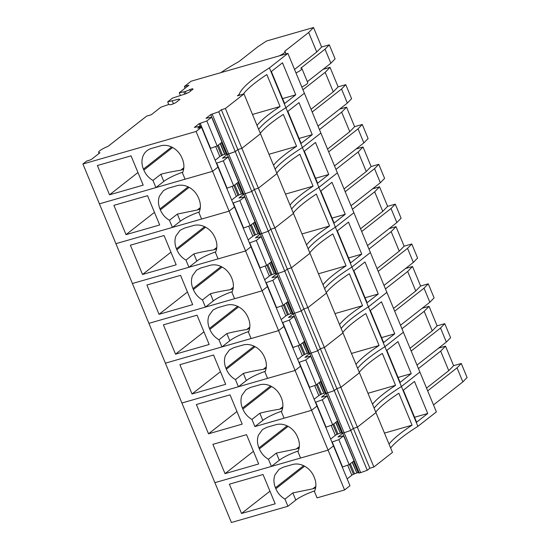 <?xml version="1.0" encoding="UTF-8"?>
<svg xmlns="http://www.w3.org/2000/svg" width="550" height="550" viewBox="0 0 550 550"><rect width="100%" height="100%" fill="white"/><g stroke="black" fill="none" stroke-linecap="round" stroke-linejoin="round"><path stroke-width="0.82" d="M220.798 72.669A94.806 16.864 -22.5 0 1 238.92 61.6L257.971 46.654L266.489 41.023L313.534 27.5L321.619 47.025L329.278 44.825L335.101 58.884L330.859 63.243L307.34 81.682M295.982 72.923A10.306 1.836 -22.5 0 0 301.916 68.578L307.739 82.638A10.306 1.836 157.5 0 1 301.806 86.983M313.534 27.5L308.674 32.484L284.694 51.294A10.306 1.836 157.5 0 1 285.065 51.569A10.306 1.836 157.5 0 1 279.194 55.887M301.916 68.578A10.306 1.836 -22.5 0 0 300.747 68.227L325.036 49.184L330.859 63.243M325.036 49.184L329.278 44.825M294.539 69.444L316.766 52.009L321.619 47.025M308.674 32.484L316.766 52.009M211.647 117.184L206.821 120.973L217.174 145.963L222.001 142.182L211.647 117.184L205.968 118.333L210.774 114.565L218.762 111.781L221.354 109.746L225.383 108.501L243.98 93.919L237.387 95.817L239.202 94.359A128.879 22.928 157.5 0 1 269.418 67.877L287.891 53.384L191.166 81.187L184.381 86.508L188.939 85.202L179.266 92.785L185.295 91.541L192.156 88.77L193.126 89.052L188.98 92.304L185.742 93.796L172.501 98.093L167.674 101.881L178.956 99.124L179.933 99.406L175.78 102.657L172.549 104.149L170.273 104.802L168.898 104.404L160.909 107.181L151.236 114.771L146.678 116.078L108.206 146.252A11.165 1.987 157.5 0 0 98.663 152.357L99.096 153.402M172.618 147.524L143.853 170.088A18.04 14.974 -128.1 0 0 152.962 180.441L155.925 187.591L99.406 203.837L82.906 164.01L86.673 161.054L88.777 160.449A2.578 0.461 157.5 0 0 92.008 158.957L99.949 152.735A11.165 1.987 157.5 0 1 98.663 152.357M82.906 164.01L196.096 131.471L201.492 127.243L197.814 128.212L200.399 126.177L194.377 127.428L199.183 123.654L206.821 120.973M199.183 123.654L200.241 126.211M217.174 145.963L210.272 148.438M210.588 148.349L200.234 123.351M212.252 118.649L210.774 114.565M295.749 94.82L284.618 103.551L271.356 71.528L282.487 62.796L295.749 94.82L282.569 98.608M200.324 207.611L197.264 210.011L177.347 214.087L180.311 221.244L172.425 227.425L115.906 243.671L99.406 203.837L212.596 171.304L185.082 179.211L182.456 172.872A18.04 14.974 -128.1 0 0 182.401 159.005L181.995 158.029A18.04 14.974 -128.1 0 0 171.779 147.091A18.04 14.974 -128.1 0 0 160.483 145.86L151.374 148.479A18.04 14.974 -128.1 0 0 147.036 150.686A18.04 14.974 -128.1 0 0 142.952 156.282A18.04 14.974 -128.1 0 0 143.447 169.111L143.853 170.088M152.962 180.441L160.847 174.261C165.653 172.927 172.294 171.566 180.764 170.184A17.868 3.176 157.5 0 1 183.631 169.214M155.925 187.591L163.811 181.411A17.868 3.176 157.5 0 1 182.765 172.164M109.526 194.81L143.186 185.137L131.051 155.849L97.391 165.522L109.526 194.81L137.954 172.514M257.015 125.4A128.879 22.928 157.5 0 1 280.074 106.514L266.839 74.573A128.879 22.928 -22.5 0 0 243.265 94.126M280.074 106.514L252.478 114.448M367.256 470.271L350.756 430.437L342.767 433.221L350.756 430.437L353.348 428.409L357.376 427.164L375.973 412.582L392.466 452.409L373.876 466.998L369.848 468.243L367.256 470.271L360.669 472.649L228.676 153.993L226.229 154.089L221.471 142.594M369.848 468.243L353.348 428.409L350.756 430.437L301.262 310.942L293.274 313.727L301.262 310.942L284.762 271.109L276.774 273.893L284.762 271.109L268.262 231.275L260.274 234.059L268.262 231.275L251.762 191.441L243.774 194.226L251.762 191.441L235.262 151.614L227.274 154.392L212.41 118.518M220.392 143.44L224.881 154.289A3.066 0.543 157.5 0 1 226.229 154.089M215.669 146.506L219.842 156.571L215.16 160.236M219.842 156.571A3.066 0.543 157.5 0 1 221.492 155.629L222.516 155.162A3.066 0.543 157.5 0 1 224.634 154.358L224.881 154.289M269.418 67.877L285.911 107.711L304.391 93.218L287.891 53.384M185.089 88.22L184.381 86.508M216.824 247.445L213.764 249.844C205.294 251.226 198.66 252.587 193.847 253.921L196.811 261.078L188.925 267.259L132.399 283.504L115.906 243.671L229.096 211.138L196.096 131.471M179.286 99.907L178.956 99.124M173.422 103.744L172.301 101.035M168.74 104.445L167.674 101.881M192.479 89.561L192.156 88.77M190.554 91.066L189.874 89.423M186.154 93.61L185.295 91.541M184.779 94.078L183.893 91.939M180.331 95.356L179.266 92.785M417.904 426.367L401.411 386.533A128.879 22.928 157.5 0 0 374.131 408.134A128.879 22.928 157.5 0 1 401.411 386.533L384.911 346.706L403.384 332.214L384.911 346.706A128.879 22.928 157.5 0 0 357.631 368.301A128.879 22.928 157.5 0 1 384.911 346.706L368.411 306.873L386.884 292.38L368.411 306.873A128.879 22.928 157.5 0 0 341.131 328.467A128.879 22.928 157.5 0 1 368.411 306.873L351.911 267.039A128.879 22.928 157.5 0 0 324.631 288.633A128.879 22.928 157.5 0 1 351.911 267.039L335.411 227.205A128.879 22.928 157.5 0 0 308.131 248.799A128.879 22.928 157.5 0 1 335.411 227.205L318.911 187.371A128.879 22.928 157.5 0 0 291.631 208.972A128.879 22.928 157.5 0 1 318.911 187.371L302.411 147.544A128.879 22.928 157.5 0 0 275.131 169.139A128.879 22.928 157.5 0 1 302.411 147.544L285.911 107.711A128.879 22.928 157.5 0 0 258.631 129.305A128.879 22.928 157.5 0 1 285.911 107.711L304.391 93.218L320.884 133.052L302.411 147.544L320.884 133.052L337.384 172.886L318.911 187.371L337.384 172.886L353.884 212.719L335.411 227.205L353.884 212.719L370.384 252.546L351.911 267.039L370.384 252.546L419.884 372.047L401.411 386.533L419.884 372.047L436.384 411.881L417.904 426.367A128.879 22.928 157.5 0 0 390.624 447.968M239.621 95.171L239.271 94.339M212.176 114.159L228.676 153.993L235.262 151.614L237.854 149.579L241.883 148.335L260.473 133.753L243.98 93.919M373.876 466.998L357.376 427.164L353.348 428.409L303.847 308.914L301.262 310.942L303.847 308.914L287.347 269.081L284.762 271.109L287.347 269.081L270.847 229.247L268.262 231.275L270.847 229.247L254.354 189.413L251.762 191.441L254.354 189.413L258.383 188.169L225.383 108.501M360.669 472.649L359.267 473.055L326.267 393.388L334.256 390.61L336.847 388.575L340.876 387.331L359.473 372.749L375.973 412.582L357.376 427.164L307.876 307.663L303.847 308.914L307.876 307.663L291.376 267.836L287.347 269.081L291.376 267.836L274.883 228.002L270.847 229.247L274.883 228.002L258.383 188.169L254.354 189.413L221.354 109.746M325.765 427.261L332.668 424.793L337.494 421.011L327.14 396.014L321.461 397.162L326.267 393.388L334.256 390.61L336.847 388.575L340.876 387.331L359.473 372.749L326.473 293.081L307.876 307.663L326.473 293.081L309.973 253.248L291.376 267.836L309.973 253.248L293.473 213.421L274.883 228.002L293.473 213.421L276.973 173.587L258.383 188.169L276.973 173.587L260.473 133.753L241.883 148.335L237.854 149.579L235.262 151.614L218.762 111.781M200.908 127.394L200.399 126.177M233.324 287.279L230.264 289.678C221.794 291.06 215.16 292.421 210.347 293.755L213.311 300.905L205.425 307.093L148.899 323.338L132.399 283.504L245.589 250.972L229.096 211.138L234.492 206.903L217.992 167.069L212.596 171.304L217.992 167.069L201.492 127.243M249.824 327.113L246.764 329.512C238.294 330.894 231.653 332.255 226.847 333.589L229.804 340.739L221.925 346.926L165.399 363.172L148.899 323.338L262.089 290.806L245.589 250.972L250.992 246.737L234.492 206.903L229.096 211.138L201.582 219.044L198.956 212.706C200.887 208.436 200.867 203.816 198.901 198.839L198.495 197.863C196.364 192.933 192.954 189.289 188.272 186.924C184.408 185.103 180.647 184.69 176.983 185.694L167.874 188.313L163.536 190.52L159.452 196.109C157.981 200.152 158.146 204.428 159.947 208.945L160.353 209.921C162.278 214.404 165.309 217.855 169.462 220.275L172.425 227.425M180.311 221.244A17.868 3.176 157.5 0 1 199.265 211.998M319.385 382.436L323.874 393.284A3.039 0.543 157.5 0 1 325.222 393.085L326.267 393.388L309.767 353.561L317.756 350.776L309.767 353.561L243.774 194.226L242.729 193.923L237.964 182.428M236.892 183.274L241.381 194.123A3.039 0.543 157.5 0 1 242.729 193.923M241.381 194.123L236.679 183.439M234.829 184.889L239.016 194.989A3.039 0.543 157.5 0 1 241.134 194.191M239.016 194.989L237.992 195.463L233.908 185.611M232.169 186.34L236.342 196.405A3.039 0.543 157.5 0 1 237.992 195.463M236.342 196.405L231.66 200.069M301.118 143.385L287.856 111.361L298.987 102.63L312.249 134.654L301.118 143.385M302.954 89.753L325.174 72.318L330.034 67.334L338.119 86.859L345.778 84.659L351.601 98.718L347.353 103.077L318.003 126.094M323.097 69.328L330.034 67.334M311.039 109.278L333.266 91.843L338.119 86.859M325.174 72.318L333.266 91.843M312.18 112.035L341.529 89.017L345.778 84.659M341.529 89.017L347.353 103.077M126.026 234.644L159.686 224.971L147.551 195.683L113.891 205.356L126.026 234.644L154.454 212.348M197.264 210.011A17.868 3.176 157.5 0 1 200.131 209.048M177.347 214.087L169.462 220.275M273.515 165.234A128.879 22.928 157.5 0 1 296.574 146.348L268.978 154.282M260.281 133.286A128.879 22.928 157.5 0 1 283.339 114.407L296.574 146.348M243.272 228.099L250.167 225.631L254.994 221.843L244.647 196.852L238.968 198L243.774 194.226L227.274 154.392L222.468 158.166L228.147 157.018L223.321 160.806L216.418 163.274M312.249 134.654L299.069 138.442M228.147 157.018L238.501 182.016L233.667 185.797L226.772 188.265M233.667 185.797L223.321 160.806M227.081 188.176L216.734 163.185M299.324 446.607L296.257 449.006L276.341 453.083L279.304 460.24L271.418 466.421L214.899 482.666L165.399 363.172L278.589 330.639L262.089 290.806L267.493 286.571L250.992 246.737L245.589 250.972L218.082 258.878L215.449 252.532C217.387 248.27 217.367 243.65 215.401 238.673L214.995 237.696C212.857 232.767 209.454 229.123 204.772 226.758C200.908 224.936 197.147 224.524 193.483 225.528L184.374 228.147L180.036 230.347L175.952 235.943C174.481 239.986 174.646 244.262 176.447 248.779L176.853 249.755C178.778 254.238 181.809 257.689 185.962 260.109L188.925 267.259M196.811 261.078A17.868 3.176 157.5 0 1 215.765 251.831M259.772 267.933L266.668 265.464L271.494 261.676L261.14 236.686L255.468 237.834L260.274 234.059L259.229 233.757L254.464 222.262M253.385 223.107L257.881 233.949A3.039 0.543 157.5 0 1 259.229 233.757M257.881 233.949L253.179 223.272M251.329 224.723L255.516 234.822A3.039 0.543 157.5 0 1 257.634 234.025M255.516 234.822L254.492 235.297L250.408 225.445M248.669 226.174L252.835 236.232A3.039 0.543 157.5 0 1 254.492 235.297M252.835 236.232L248.16 239.903M317.618 183.212L304.356 151.195L315.487 142.464L328.749 174.488L317.618 183.212M319.447 129.58L341.674 112.152L346.534 107.167L354.619 126.692L362.278 124.493L368.101 138.545L363.853 142.904L334.503 165.928M339.597 109.154L346.534 107.167M327.539 149.105L349.766 131.677L354.619 126.692M341.674 112.152L349.766 131.677M328.68 151.869L358.029 128.851L362.278 124.493M358.029 128.851L363.853 142.904M142.526 274.478L176.179 264.804L164.051 235.517L130.391 245.19L142.526 274.478L170.954 252.182M213.764 249.844A17.868 3.176 157.5 0 1 216.631 248.882M193.847 253.921L185.962 260.109M290.015 205.067A128.879 22.928 157.5 0 1 313.074 186.182L285.478 194.109M276.781 173.119A128.879 22.928 157.5 0 1 299.839 154.234L313.074 186.182M328.749 174.488L315.569 178.276M250.167 225.631L239.821 200.64L232.918 203.108M244.647 196.852L239.821 200.64M243.581 228.009L233.228 203.019M266.324 366.946L263.264 369.346C254.794 370.728 248.153 372.089 243.341 373.422L246.304 380.572L238.418 386.76L181.899 403.006L295.089 370.466L278.589 330.639L283.986 326.404L267.493 286.571L262.089 290.806L234.582 298.712L231.949 292.366C233.887 288.104 233.867 283.484 231.901 278.506L231.495 277.53C229.357 272.601 225.954 268.95 221.272 266.592C217.408 264.77 213.647 264.357 209.983 265.361L200.874 267.974L196.529 270.181L192.452 275.777C190.981 279.812 191.146 284.096 192.947 288.606L193.353 289.582C195.278 294.064 198.309 297.522 202.462 299.942L205.425 307.093M213.311 300.905A17.868 3.176 157.5 0 1 232.265 291.658M276.272 307.766L283.168 305.298L287.994 301.51L277.64 276.519L271.961 277.661L276.774 273.893L275.729 273.591L270.964 262.096M269.885 262.941L274.381 273.783A3.039 0.543 157.5 0 1 275.729 273.591M274.381 273.783L269.679 263.099M267.829 264.557L272.009 274.656A3.039 0.543 157.5 0 1 274.134 273.852M272.009 274.656L270.985 275.131L266.908 265.279M265.169 266.007L269.335 276.066A3.039 0.543 157.5 0 1 270.985 275.131M269.335 276.066L264.66 279.737M334.118 223.046L320.849 191.029L331.987 182.298L345.249 214.314L334.118 223.046M335.947 169.414L358.174 151.986L363.034 146.994L371.119 166.526L378.778 164.319L384.601 178.379L380.353 182.738L351.003 205.762M356.098 148.988L363.034 146.994M344.039 188.939L366.266 171.511L371.119 166.526M358.174 151.986L366.266 171.511M345.18 191.702L374.529 168.678L378.778 164.319M374.529 168.678L380.353 182.738M159.026 314.311L192.679 304.638L180.551 275.351L146.891 285.024L159.026 314.311L187.454 292.016M230.264 289.678A17.868 3.176 157.5 0 1 233.124 288.716M210.347 293.755L202.462 299.942M306.515 244.894A128.879 22.928 157.5 0 1 329.567 226.016L301.978 233.942M293.281 212.953A128.879 22.928 157.5 0 1 316.339 194.067L329.567 226.016M345.249 214.314L332.069 218.103M266.668 265.464L256.314 240.474L249.418 242.942M261.14 236.686L256.314 240.474M260.081 267.843L249.728 242.853M315.817 486.441L312.757 488.84L292.841 492.917L295.804 500.067L287.918 506.254L231.399 522.5L214.899 482.666L328.089 450.134L333.486 445.899L283.986 326.404L278.589 330.639L251.075 338.546L248.449 332.2C250.381 327.938 250.367 323.317 248.401 318.34L247.995 317.364C245.857 312.434 242.454 308.784 237.772 306.426C233.908 304.597 230.141 304.191 226.483 305.188L217.374 307.808L213.029 310.014L208.952 315.611C207.474 319.646 207.639 323.923 209.447 328.439L209.853 329.416C211.771 333.898 214.809 337.349 218.962 339.776L221.925 346.926M229.804 340.739A17.868 3.176 157.5 0 1 248.765 331.492M292.772 347.6L299.668 345.132L304.494 341.344L294.14 316.353L288.461 317.494L293.274 313.727L292.229 313.424L287.464 301.929M286.385 302.775L290.881 313.617A3.039 0.543 157.5 0 1 292.229 313.424M290.881 313.617L286.179 302.933M284.329 304.391L288.509 314.49A3.039 0.543 157.5 0 1 290.634 313.686M288.509 314.49L287.485 314.964L283.408 305.113M281.669 305.841L285.835 315.899A3.039 0.543 157.5 0 1 287.485 314.964M285.835 315.899L281.16 319.571M350.618 262.879L337.349 230.856L348.48 222.124L361.749 254.148L350.618 262.879M352.447 209.248L374.674 191.819L379.527 186.828L387.619 206.353L395.278 204.153L401.101 218.212L396.853 222.571L367.503 245.589M372.598 188.822L379.527 186.828M360.539 228.772L382.759 211.344L387.619 206.353M374.674 191.819L382.759 211.344M361.68 231.536L391.029 208.512L395.278 204.153M391.029 208.512L396.853 222.571M175.519 354.145L209.179 344.465L197.051 315.178L163.391 324.857L175.519 354.145L203.954 331.843M246.764 329.512A17.868 3.176 157.5 0 1 249.624 328.549M226.847 333.589L218.962 339.776M323.015 284.728A128.879 22.928 157.5 0 1 346.067 265.849L318.478 273.776M309.781 252.787A128.879 22.928 157.5 0 1 332.839 233.901L346.067 265.849M361.749 254.148L348.569 257.936M283.168 305.298L272.814 280.301L265.918 282.776M277.64 276.519L272.814 280.301M276.581 307.677L266.228 282.686M287.918 506.254L284.955 499.104C280.809 496.684 277.771 493.233 275.846 488.751L275.44 487.774C273.639 483.257 273.474 478.974 274.945 474.939L279.029 469.342L283.367 467.143L292.476 464.523C296.141 463.519 299.901 463.932 303.772 465.754C308.447 468.119 311.857 471.763 313.988 476.692L314.394 477.668C316.36 482.646 316.381 487.266 314.449 491.528L317.075 497.874L344.589 489.967L328.089 450.134L300.575 458.04L297.949 451.694C299.881 447.432 299.867 442.812 297.894 437.834L297.488 436.858C295.357 431.929 291.947 428.285 287.272 425.92C283.401 424.098 279.641 423.686 275.976 424.689L266.867 427.309L262.529 429.516L258.445 435.105C256.974 439.147 257.139 443.424 258.947 447.941L259.346 448.917C261.271 453.399 264.309 456.851 268.455 459.271L271.418 466.421M279.304 460.24A17.868 3.176 157.5 0 1 298.265 450.993M342.265 467.094L349.168 464.626L353.994 460.838L343.64 435.848L337.961 436.996L342.767 433.221L341.722 432.919L336.964 421.424M335.885 422.269L340.374 433.111A3.039 0.543 157.5 0 1 341.722 432.919M340.374 433.111L335.679 422.434M333.822 423.885L338.009 433.984A3.039 0.543 157.5 0 1 340.127 433.187M338.009 433.984L336.985 434.459L332.901 424.607M331.169 425.336L335.335 435.394A3.039 0.543 157.5 0 1 336.985 434.459M335.335 435.394L330.653 439.065M400.111 382.381L386.849 350.357L397.98 341.626L411.242 373.649L400.111 382.381M401.947 328.742L424.174 311.314L429.027 306.329L437.112 325.854L444.771 323.654L450.594 337.714L446.353 342.072L416.996 365.09M422.098 308.323L429.027 306.329M410.032 348.274L432.259 330.839L437.112 325.854M424.174 311.314L432.259 330.839M411.173 351.031L440.529 328.013L444.771 323.654M440.529 328.013L446.353 342.072M254.918 426.587L311.589 410.3L316.986 406.065L311.589 410.3L284.075 418.206L281.449 411.868C283.381 407.598 283.367 402.978 281.394 398.001L280.995 397.024C278.857 392.095 275.447 388.451 270.772 386.086C266.908 384.264 263.141 383.852 259.483 384.856L250.367 387.475L246.029 389.682L241.952 395.278C240.474 399.314 240.639 403.59 242.447 408.107L242.846 409.083C244.771 413.566 247.809 417.017 251.955 419.437L254.918 426.587L262.804 420.406A17.868 3.176 157.5 0 1 281.765 411.159M344.589 489.967L349.986 485.732L333.486 445.899L328.089 450.134L295.089 370.466L300.486 366.231L295.089 370.466L267.575 378.379L264.949 372.034C266.881 367.771 266.867 363.151 264.901 358.167L264.495 357.191C262.357 352.261 258.947 348.618 254.272 346.252C250.408 344.431 246.641 344.018 242.983 345.022L233.867 347.641L229.529 349.848L225.452 355.444C223.974 359.48 224.139 363.756 225.947 368.273L226.353 369.249C228.271 373.732 231.309 377.183 235.462 379.603L238.418 386.76M225.019 473.639L258.679 463.966L246.544 434.679L212.884 444.352L225.019 473.639L253.447 451.344M296.257 449.006A17.868 3.176 157.5 0 1 299.124 448.044M276.341 453.083L268.455 459.271M372.508 404.229A128.879 22.928 157.5 0 1 395.567 385.344L367.971 393.277M359.281 372.281A128.879 22.928 157.5 0 1 382.332 353.402L395.567 385.344M411.242 373.649L398.062 377.438M332.668 424.793L322.314 399.802L315.411 402.27M327.14 396.014L322.314 399.802M326.081 427.171L315.728 402.181M295.804 500.067A17.868 3.176 157.5 0 1 314.758 490.827M359.267 473.055L358.222 472.752L353.464 461.257M352.385 462.103L356.874 472.945A3.039 0.543 157.5 0 1 358.222 472.752M356.874 472.945L352.172 462.268M350.322 463.719L354.509 473.818A3.039 0.543 157.5 0 1 356.627 473.021M354.509 473.818L353.485 474.293L349.401 464.441M347.662 465.169L351.835 475.228A3.039 0.543 157.5 0 1 353.485 474.293M351.835 475.228L347.153 478.899M416.611 422.207L403.349 390.191L414.48 381.459L427.742 413.483L416.611 422.207M418.447 368.576L440.674 351.147L445.527 346.163L453.612 365.688L461.271 363.488L467.094 377.541L462.853 381.899L433.496 404.924M438.591 348.15L445.527 346.163M426.532 388.101L448.759 370.672L453.612 365.688M440.674 351.147L448.759 370.672M427.673 390.864L457.029 367.84L461.271 363.488M457.029 367.84L462.853 381.899M241.519 513.473L275.179 503.8L263.044 474.513L229.384 484.186L241.519 513.473L269.947 491.178M312.757 488.84A17.868 3.176 157.5 0 1 315.624 487.877M292.841 492.917L284.955 499.104M389.008 444.063A128.879 22.928 157.5 0 1 412.067 425.178L384.471 433.104M375.781 412.115A128.879 22.928 157.5 0 1 398.832 393.229L412.067 425.178M427.742 413.483L414.562 417.264M349.168 464.626L338.814 439.636L331.911 442.104M343.64 435.848L338.814 439.636M342.581 467.005L332.228 442.014M323.874 393.284L319.179 382.601M317.322 384.051L321.509 394.151A3.039 0.543 157.5 0 1 323.634 393.353M321.509 394.151L320.485 394.625L316.408 384.773M314.669 385.502L318.835 395.567A3.039 0.543 157.5 0 1 320.485 394.625M318.835 395.567L314.16 399.231M383.611 342.547L370.349 310.523L381.48 301.792L394.742 333.816L383.611 342.547M385.447 288.915L407.674 271.48L412.527 266.496L420.619 286.021L428.271 283.821L434.094 297.88L429.853 302.239L400.503 325.256M405.598 268.489L412.527 266.496M393.532 308.44L415.759 291.005L420.619 286.021M407.674 271.48L415.759 291.005M394.68 311.197L424.029 288.179L428.271 283.821M424.029 288.179L429.853 302.239M208.519 433.806L242.179 424.132L230.044 394.845L196.391 404.518L208.519 433.806L236.947 411.51M251.955 419.437L259.841 413.256C264.653 411.916 271.294 410.561 279.764 409.172A17.868 3.176 157.5 0 1 282.624 408.21M356.008 364.396A128.879 22.928 157.5 0 1 379.067 345.51L351.478 353.444M342.781 332.454A128.879 22.928 157.5 0 1 365.832 313.569L379.067 345.51M324.376 347.497L342.973 332.915L324.376 347.497L320.347 348.741L324.376 347.497M317.756 350.776L320.347 348.741L317.756 350.776M394.742 333.816L381.569 337.604M309.265 387.434L316.168 384.959L320.994 381.178L310.64 356.18L304.961 357.328L309.767 353.561L308.722 353.251L303.964 341.756M316.168 384.959L305.814 359.968L298.918 362.436M310.64 356.18L305.814 359.968M309.581 387.344L299.228 362.347M246.304 380.572A17.868 3.176 157.5 0 1 265.265 371.326M302.885 342.602L307.374 353.451A3.039 0.543 157.5 0 1 308.722 353.251M307.374 353.451L302.679 342.767M300.829 344.218L305.009 354.324A3.039 0.543 157.5 0 1 307.134 353.519M305.009 354.324L303.985 354.791L299.908 344.939M298.169 345.668L302.335 355.733A3.039 0.543 157.5 0 1 303.985 354.791M302.335 355.733L297.66 359.397M367.111 302.713L353.849 270.689L364.98 261.958L378.249 293.982L367.111 302.713M368.947 249.081L391.174 231.646L396.027 226.662L404.119 246.187L411.778 243.987L417.601 258.046L413.353 262.405L384.003 285.423M389.098 228.656L396.027 226.662M377.032 268.606L399.259 251.171L404.119 246.187M391.174 231.646L399.259 251.171M378.18 271.363L407.529 248.346L411.778 243.987M407.529 248.346L413.353 262.405M192.019 393.972L225.679 384.299L213.544 355.011L179.891 364.684L192.019 393.972L220.454 371.676M263.264 369.346A17.868 3.176 157.5 0 1 266.124 368.383M243.341 373.422L235.462 379.603M339.515 324.562A128.879 22.928 157.5 0 1 362.567 305.676L334.978 313.61M326.281 292.621A128.879 22.928 157.5 0 1 349.339 273.735L362.567 305.676M378.249 293.982L365.069 297.77M299.668 345.132L289.314 320.134L282.418 322.603M294.14 316.353L289.314 320.134M293.081 347.511L282.728 322.513M163.811 181.411L160.847 174.261M183.824 167.778L180.764 170.184M171.621 147.015L143.447 169.111M217.408 145.778L221.492 155.629M218.329 145.056L222.516 155.162M220.179 143.605L224.634 154.358M188.121 186.849L159.947 208.945M160.353 209.921L189.117 187.357M204.621 226.683L176.447 248.779M176.853 249.755L205.617 227.191M221.114 266.516L192.947 288.606M193.353 289.582L222.117 267.025M237.614 306.35L209.447 328.439M209.853 329.416L238.617 306.859M287.114 425.844L258.947 447.941M259.346 448.917L288.111 426.353M303.614 465.678L275.44 487.774M275.846 488.751L304.611 466.187M259.841 413.256L262.804 420.406M325.222 393.085L320.464 381.59M270.614 386.011L242.447 408.107M242.846 409.083L271.618 386.519M282.824 406.773L279.764 409.172M254.114 346.177L225.947 368.273M226.353 369.249L255.117 346.692M286.041 53.921L285.065 51.569"/></g></svg>
